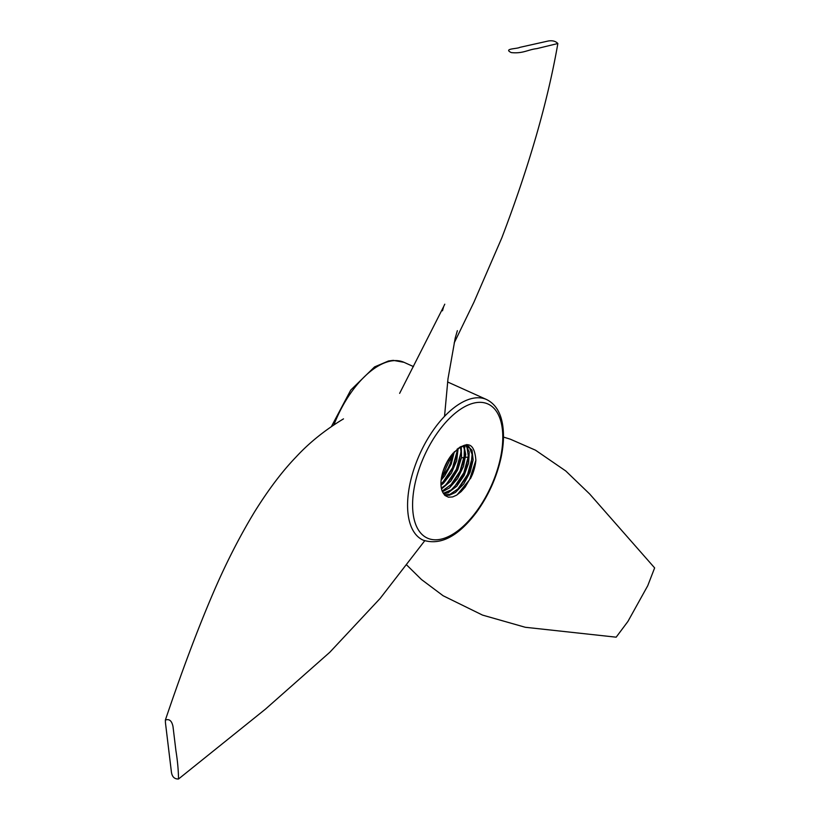 <?xml version="1.0" encoding="UTF-8"?>
<svg xmlns="http://www.w3.org/2000/svg" width="820" height="820" viewBox="0 0 820 820"><rect width="100%" height="100%" fill="white"/><g stroke="black" fill="none" stroke-linecap="round" stroke-linejoin="round"><path stroke-width="1.23" d="M548.262 41L519.778 47.375C517.102 48.974 502.834 48.523 511.301 52.593C523.068 53.802 527.906 49.61 536.813 48.626L557.856 43.521C555.663 41.164 552.465 40.324 548.262 41M467.697 445.731L469.153 446.849L472.105 454.341L471.039 465.698L466.816 476.82L458.513 488.525L449.965 494.357L444.378 494.86M475.877 460.245A29.93 14.924 -65.7 0 1 472.381 474.585L465.186 487.08L461.065 491.682L456.504 495.208L452.63 496.93L448.489 497.207L445.065 495.536L442.79 492.359A27.275 13.591 -65.7 0 1 452.035 454.423C466.447 439.827 474.401 441.765 475.877 460.245L469.553 479.7L457.14 494.808M444.594 495.085L449.206 495.311L455.448 492.451L463.761 483.943L470.147 472.115L473.13 459.876L472.043 450.241L467.236 445.588L459.948 447.095L452.035 454.423M465.606 445.383L467.062 447.597L468.415 456.955L465.709 469.112L463.044 475.159L459.518 481.063L451.277 489.878L443.282 493.322M443.589 493.814L448.212 492.738L456.75 486.26L464.14 475.467L468.64 463.023L469.224 451.984L466.211 445.414M463.208 445.701L464.345 449.206L464.048 460.04L459.784 472.484L452.548 483.492L442.185 491.067M442.482 491.744L449.555 487.849L457.642 478.542L463.484 466.406L465.739 454.423L463.894 445.547M460.45 446.818L460.973 451.543L459.005 463.392L455.541 471.777L453.368 475.62L445.373 485.214L441.344 488.074M441.529 488.976L450.774 481.135L457.734 469.809L461.557 457.396L461.24 446.428M457.201 449.022L456.914 454.434L453.347 466.816L446.551 478.306L440.955 484.066M441.006 485.286L443.64 483.072L451.451 473.037L456.699 460.686L458.144 448.294M453.101 453.101L450.334 463.3L448.048 468.374L441.385 478.316M441.15 480.141L444.727 475.866L451.215 464.11L454.341 451.707M443.159 470.946L448.622 459.22M450.375 463.208L448.007 468.466M452.896 453.357L441.426 478.05M454.095 464.971L451.758 470.147M457.211 450.897L452.558 467.718L442.667 482.58M457.888 466.57L455.5 471.869M460.963 452.507L456.33 469.358L446.418 484.271M464.356 445.465L464.837 447.669M461.578 468.425L459.272 473.509M464.099 445.506L464.294 446.305M464.714 454.259L460.061 471.09L450.17 485.952M465.37 469.983L463.003 475.251M466.836 444.532L467.287 445.516M467.318 445.619L468.046 447.997M468.466 455.91L463.823 472.761L453.911 487.654M472.381 474.585L470.475 478.675M469.132 471.664L466.764 476.912M472.217 457.601L467.574 474.452L457.673 489.335M503.48 437.07L510.327 439.192L535.48 450.18L565.759 470.967L589.652 493.968L654.637 567.901L647.739 585.736L627.925 621.437L616.168 637.181L525.292 627.279L482.519 615.092L443.128 595.75L421.48 579.535L406.771 565.062M468.353 457.058L465.545 457.345M464.315 457.488L461.476 457.867M451.256 459.723L448.212 460.43M165.455 722.83L171.411 772.04C172.077 776.817 174.445 779.133 178.524 779C178.401 770.072 177.53 760.663 175.931 750.771L172.989 726.469C171.8 720.78 169.258 718.648 165.363 720.073L165.455 722.83M333.883 424.955A77.131 38.448 -65.7 0 1 404.004 362.317L393.221 360.359L388.495 360.984L374.566 366.909L350.755 390.074L331.362 426.646M472.258 398.428A77.131 38.448 114.3 0 0 414.715 466.795A77.131 38.448 114.3 0 0 423.161 540.154C440.606 545.741 458.493 536.3 476.809 511.854C488.556 495.454 496.623 477.435 501.02 457.785C503.634 445.475 504.167 434.415 502.598 424.606C500.569 412.163 495.218 403.799 486.537 399.514A77.131 38.448 114.3 0 0 472.258 398.428M474.267 402.989A73.575 36.674 -65.7 0 1 485.655 497.033A73.575 36.674 -65.7 0 1 413.075 513.269A73.575 36.674 -65.7 0 1 474.267 402.989M444.778 304.199L443.651 306.608M443.63 306.649L399.637 393.364M444.532 416.324L447.986 378.809L455.213 338.065L457.365 330.665M454.157 343.006L473.919 302.231L501.758 238.005C529.023 166.562 547.719 101.742 557.856 43.521M443.63 306.7L442.472 310.79M486.537 399.514L447.577 381.956M413.475 366.591L404.004 362.317M178.524 779L265.444 709.136L329.784 652.289L380.172 598.395L424.719 540.78M343.498 418.876C325.089 429.957 309.222 442.708 295.917 457.14C282.357 471.213 268.652 489.325 254.794 511.495C239.276 537.038 225.059 565.031 212.124 595.474C197.292 630.231 181.702 671.754 165.363 720.073"/></g></svg>
